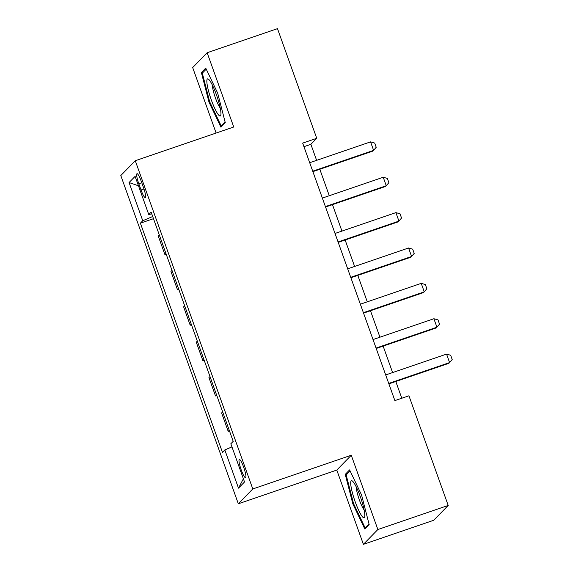 <?xml version="1.0" encoding="UTF-8"?>
<svg xmlns="http://www.w3.org/2000/svg" width="573" height="573" viewBox="0 0 573 573"><rect width="100%" height="100%" fill="white"/><g stroke="black" fill="none" stroke-linecap="round" stroke-linejoin="round"><path stroke-width="0.86" d="M243.711 467.324A9.648 1.604 -108.9 0 0 239.335 459.474A9.648 1.604 -108.9 0 0 241.212 469.889A9.648 1.604 -108.9 0 0 245.588 477.739A9.648 1.604 -108.9 0 0 243.711 467.324M363.389 544.35L377.865 529.524L351.263 455.241L336.795 470.075L363.389 544.35L433.732 520.27L448.201 505.443L408.943 395.793L394.876 400.606L302.673 143.114L316.74 138.301L277.482 28.65L207.147 52.73L192.678 67.557L216.121 133.043M336.795 470.075L238.325 503.789L120.803 175.553L135.271 160.719L252.793 488.955L238.325 503.789M138.816 183.775L141.044 190A9.347 1.554 -108.9 0 0 145.284 197.599A9.347 1.554 -108.9 0 0 143.472 187.514L141.245 181.29A9.347 1.554 -108.9 0 0 137.004 173.683A9.347 1.554 -108.9 0 0 138.816 183.775L141.767 182.766M152.704 216.508L142.756 220.741L140.385 223.162L222.453 452.362L224.817 449.941L231.965 446.897M142.756 220.741L129.075 182.543L135.099 176.369L148.772 214.567L151.759 213.872M224.817 449.941L238.497 488.139L244.521 481.965L230.84 443.767L233.204 441.346L151.143 212.146L148.772 214.567M377.865 529.524L448.201 505.443M351.263 455.241L252.793 488.955M135.271 160.719L233.741 127.005L207.147 52.73M316.618 160.347L310.874 144.31L316.74 138.301M401.795 398.235L395.8 381.489M392.605 372.572L383.136 346.113M379.942 337.196L370.473 310.745M367.279 301.828L357.803 275.377M354.615 266.459L345.139 240.008M341.952 231.091L332.476 204.633M329.282 195.715L319.813 169.264M303.955 146.681L310.874 144.31M140.385 223.162L153.485 218.685M159.33 235.023L158.284 236.097L164.866 254.491L166.149 254.054M229.243 430.266L228.19 431.34L229.465 430.903M228.19 431.34L221.608 412.947L222.653 411.872M216.573 394.897L215.527 395.972L216.802 395.535M215.527 395.972L208.937 377.578L209.99 376.504M203.909 359.522L202.863 360.603L204.138 360.166M202.863 360.603L196.274 342.21L197.327 341.136M191.246 324.153L190.2 325.228L191.475 324.791M190.2 325.228L183.611 306.834L184.664 305.76M178.583 288.785L177.53 289.859L178.812 289.422M177.53 289.859L170.947 271.466L171.993 270.392M165.919 253.416L164.866 254.491M138.48 185.81L129.075 182.543M238.497 488.139L243.382 478.792M208.98 102.101L220.934 127.177L225.289 122.708L217.69 93.17L205.736 68.101L201.381 72.563L208.98 102.101L209.711 101.851M369.155 524.517L361.563 494.979L349.602 469.903L345.247 474.372L352.846 503.911L364.8 528.979L369.155 524.517M203.644 71.79L201.381 72.563M353.584 503.66L352.846 503.911M347.51 473.599L345.247 474.372M309.692 162.718L370.573 141.875L374.692 143.049L376.217 147.29L372.908 151.086L312.887 171.635M370.573 141.875L373.61 150.37L312.736 171.205M322.363 198.086L383.237 177.25L387.362 178.418L388.881 182.665L385.572 186.454L325.55 207.003M383.237 177.25L386.274 185.738L325.4 206.581M335.026 233.462L395.9 212.619L400.026 213.786L401.544 218.034L398.235 221.83L338.213 242.379M395.9 212.619L398.937 221.106L338.063 241.949M347.689 268.83L408.563 247.987L412.689 249.162L414.207 253.402L410.898 257.198L350.884 277.747M408.563 247.987L411.6 256.475L350.726 277.318M360.353 304.199L421.227 283.356L425.352 284.53L426.871 288.771L423.562 292.567L363.547 313.116M421.227 283.356L424.271 291.85L363.389 312.686M220.87 112.072A19.604 3.259 -108.9 0 0 215.964 93.528A19.604 3.259 -108.9 0 0 208.73 79.396A19.604 3.259 -108.9 0 0 206.925 82.82A19.604 3.259 -108.9 0 0 213.894 106.492A19.604 3.259 -108.9 0 0 220.87 114.872A19.604 3.259 -108.9 0 0 220.87 112.072M212.397 85.148A13.423 2.235 -108.9 0 0 212.454 86.294A13.423 2.235 -108.9 0 0 220.247 108.082M225.132 122.099L221.257 126.067L209.675 101.772L202.312 73.151L206.23 69.14M222.396 125.673L221.257 126.067M355.224 501.855A19.604 3.259 -108.9 0 0 364.736 516.681A19.604 3.259 -108.9 0 0 360.31 496.648A19.604 3.259 -108.9 0 0 352.596 481.205A19.604 3.259 -108.9 0 0 355.224 501.855M356.263 486.95A13.423 2.235 -108.9 0 0 359.357 499.892A13.423 2.235 -108.9 0 0 364.113 509.891M368.998 523.901L365.13 527.869L353.541 503.581L346.185 474.96L350.103 470.942M366.269 527.482L365.13 527.869M373.016 339.567L433.89 318.731L438.016 319.899L439.534 324.146L436.225 327.935L376.21 348.484M433.89 318.731L436.934 327.219L376.06 348.062M385.679 374.943L446.553 354.1L450.679 355.267L452.197 359.515L448.895 363.311L388.874 383.86M446.553 354.1L449.597 362.587L388.723 383.43M143.981 188.997L141.044 190"/></g></svg>
